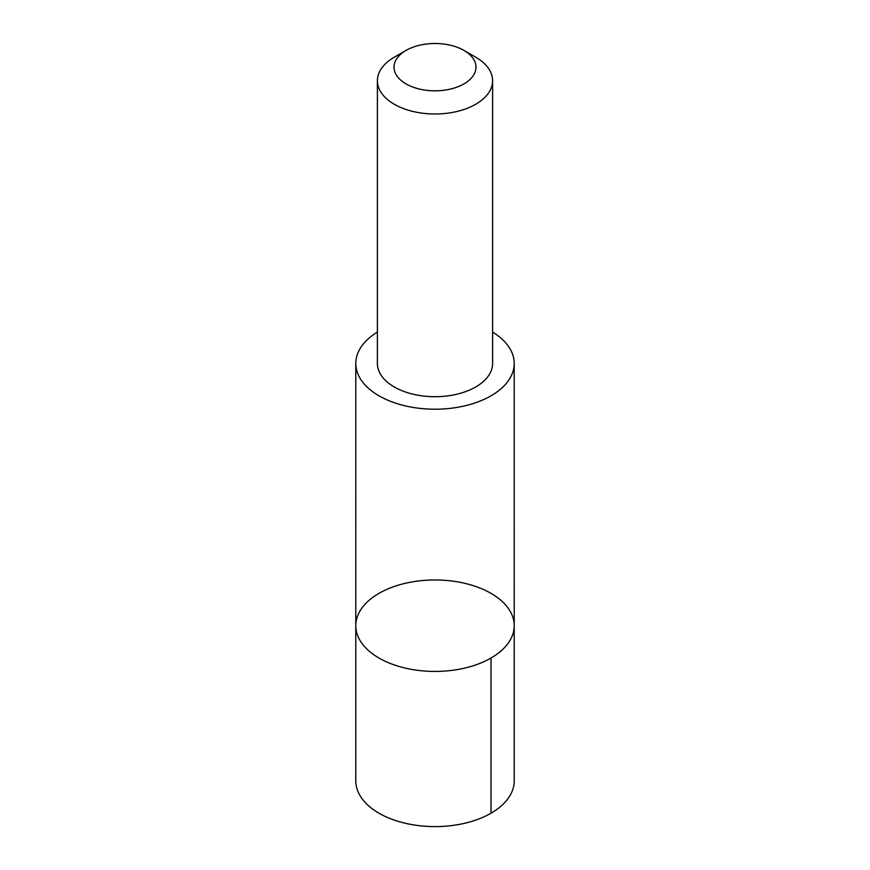 <?xml version="1.0" encoding="UTF-8"?>
<svg xmlns="http://www.w3.org/2000/svg" width="870" height="870" viewBox="0 0 870 870"><rect width="100%" height="100%" fill="white"/><g stroke="black" fill="none" stroke-linecap="round" stroke-linejoin="round"><path stroke-width="1.3" d="M513.485 631.859A79.213 45.729 180 0 1 429.66 671.325A79.213 45.729 180 0 1 355.786 625.693A79.213 45.729 180 0 1 435 579.964A79.213 45.729 180 0 1 514.213 625.693A79.213 45.729 180 0 1 513.485 631.859A79.213 45.729 180 0 1 429.66 671.325A79.213 45.729 180 0 1 355.786 625.693L355.786 780.868A79.213 45.729 0 0 0 429.66 826.5A79.213 45.729 0 0 0 513.496 787.024A79.213 45.729 0 0 0 514.213 780.868L514.213 625.693A79.213 45.729 180 0 1 513.485 631.859M377.395 332.09A79.203 45.729 0 0 0 356.515 357.32A79.203 45.729 0 0 0 355.797 363.475A79.203 45.729 0 0 0 429.66 409.107A79.203 45.729 0 0 0 513.485 369.63A79.203 45.729 0 0 0 514.203 363.475A79.203 45.729 0 0 0 492.605 332.09M406.029 50.427L394.262 57.213A57.605 33.256 0 0 0 377.917 76.255A57.605 33.256 0 0 0 377.395 80.736L377.395 363.442A57.605 33.256 0 0 0 435 396.709A57.605 33.256 0 0 0 492.605 363.442L492.605 80.736A57.605 33.256 0 0 0 475.738 57.213L463.971 50.427A40.977 23.653 0 0 0 406.029 50.427A40.977 23.653 0 0 0 394.393 63.978A40.977 23.653 0 0 0 448.094 89.577A40.977 23.653 0 0 0 463.971 50.427M377.395 80.736A57.605 33.256 0 0 0 435 113.992A57.605 33.256 0 0 0 492.605 80.736M491.006 658.035L491.017 813.211M355.797 363.475L355.786 625.693M514.203 363.475L514.213 625.693"/></g></svg>
